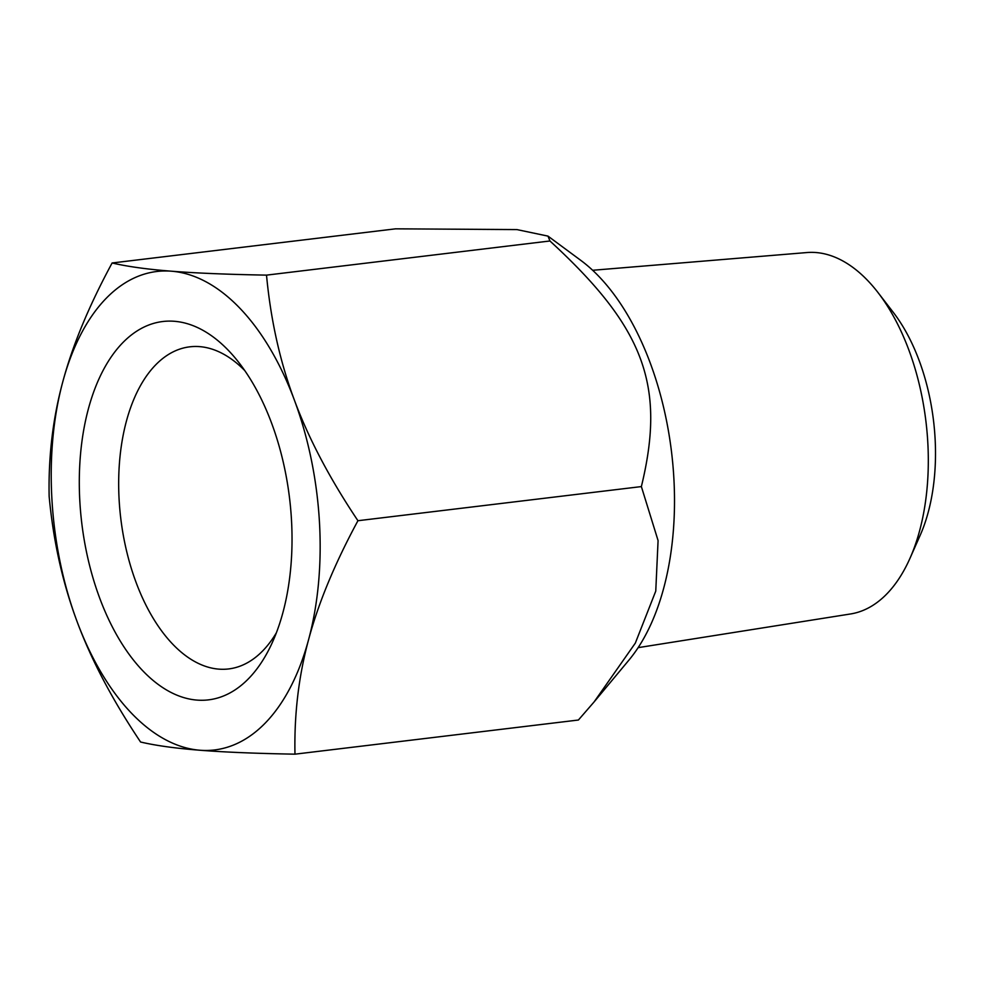 <?xml version="1.0" encoding="UTF-8"?>
<svg xmlns="http://www.w3.org/2000/svg" width="983" height="983" viewBox="0 0 983 983"><rect width="100%" height="100%" fill="white"/><g stroke="black" fill="none" stroke-linecap="round" stroke-linejoin="round"><path stroke-width="1.47" d="M276.395 632.757A162.22 89.06 83.1 0 1 228.609 668.944A162.22 89.06 83.1 0 1 120.786 518.545A162.22 89.06 83.1 0 1 189.805 346.827A162.22 89.06 83.1 0 1 199.635 346.63A162.22 89.06 83.1 0 1 244.816 370.64M174.433 321.294A190.567 104.628 -96.9 0 0 93.36 579.184A190.567 104.628 -96.9 0 0 271.099 645.155A190.567 104.628 -96.9 0 0 236.731 359.852A190.567 104.628 -96.9 0 0 174.433 321.294M77.006 621.367A240.958 132.287 -96.9 0 0 199.918 750.238A240.958 132.287 -96.9 0 0 308.601 639.601A240.958 132.287 -96.9 0 0 294.372 400.081A240.958 132.287 -96.9 0 0 171.46 271.197A240.958 132.287 -96.9 0 0 62.777 381.846A240.958 132.287 -96.9 0 0 77.006 621.367C62.642 582.907 53.352 541.252 49.15 496.415C48.327 456.604 52.861 418.414 62.777 381.846C72.582 345.291 89.035 305.664 112.123 262.977C127.446 266.565 147.229 269.305 171.46 271.197C195.592 273.114 227.27 274.417 266.516 275.129C270.718 319.966 279.995 361.621 294.372 400.081C308.637 438.553 329.833 478.758 357.935 520.72C334.859 563.419 318.406 603.046 308.601 639.601C298.685 676.157 294.15 714.346 294.974 754.17C255.727 753.457 224.05 752.155 199.918 750.238C175.687 748.346 155.904 745.605 140.581 742.018C112.467 700.056 91.272 659.839 77.006 621.367M592.663 270.276L806.982 252.545A182.052 99.959 83.1 0 1 815.951 252.533A182.052 99.959 83.1 0 1 877.954 292.492A182.052 99.959 83.1 0 1 909.975 558.307A182.052 99.959 83.1 0 1 850.516 613.97L638.114 647.65M909.975 558.307L920.113 535.44A152.82 83.899 -96.9 0 0 893.24 312.311L877.954 292.492M547.986 236.117L580.72 260.311A226.778 124.509 83.1 0 1 671.561 452.192A226.778 124.509 83.1 0 1 628.887 660.158L594.076 701.948L635.313 643.128L655.759 591.09L658.082 540.589L641.371 486.585C665.921 385.508 644.418 327.732 549.939 240.982L547.986 236.117L516.923 229.592L395.547 228.83L112.123 262.977M294.974 754.17L578.397 720.023L594.076 701.948M641.371 486.585L357.935 520.72M549.939 240.982L266.516 275.129"/></g></svg>
